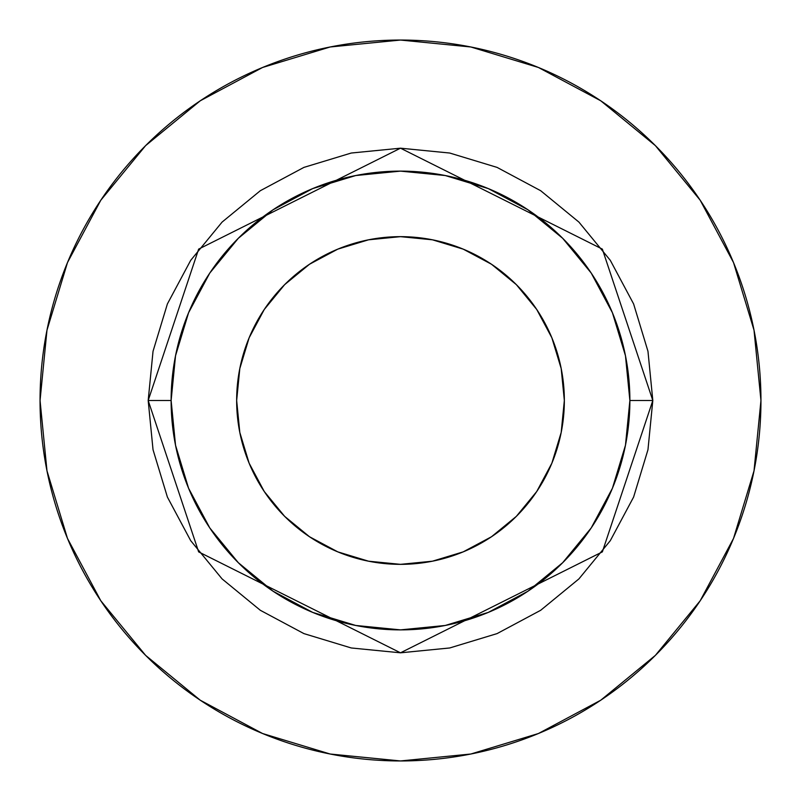 <?xml version="1.0" encoding="UTF-8"?>
<svg xmlns="http://www.w3.org/2000/svg" width="801" height="801" viewBox="0 0 801 801"><rect width="100%" height="100%" fill="white"/><g stroke="black" fill="none" stroke-linecap="round" stroke-linejoin="round"><path stroke-width="1.2" d="M564.345 400.5A163.845 163.845 0 0 1 400.5 564.345A163.845 163.845 0 0 1 236.655 400.5L239.809 368.54L249.131 337.802L264.27 309.476L284.645 284.645L309.476 264.27L337.802 249.131L368.54 239.809L400.5 236.655L432.46 239.809L463.198 249.131L491.524 264.27L516.355 284.645L536.73 309.476L551.869 337.802L561.191 368.54L564.345 400.5L561.191 432.46L551.869 463.198L536.73 491.524L516.355 516.355L491.524 536.73L463.198 551.869L432.46 561.191L400.5 564.345L368.54 561.191L337.802 551.869L309.476 536.73L284.645 516.355L264.27 491.524L249.131 463.198L239.809 432.46L236.655 400.5A163.845 163.845 0 0 1 400.5 236.655A163.845 163.845 0 0 1 564.345 400.5M629.876 400.5L652.815 400.5L602.352 551.889L400.5 652.815L198.648 551.889L148.185 400.5L171.124 400.5A229.376 229.376 0 0 1 400.5 171.124A229.376 229.376 0 0 1 629.876 400.5A229.376 229.376 0 0 1 400.5 629.876A229.376 229.376 0 0 1 171.124 400.5L175.529 445.246L188.585 488.28L209.782 527.939L238.308 562.692L273.061 591.218L312.72 612.415L355.754 625.471L400.5 629.876L445.246 625.471L488.28 612.415L527.939 591.218L562.692 562.692L591.218 527.939L612.415 488.28L625.471 445.246L629.876 400.5L625.471 355.754L612.415 312.72L591.218 273.061L562.692 238.308L527.939 209.782L488.28 188.585L445.246 175.529L400.5 171.124L355.754 175.529L312.72 188.585L273.061 209.782L238.308 238.308L209.782 273.061L188.585 312.72L175.529 355.754L171.124 400.5L148.185 400.5L153.031 351.279L167.389 303.939L190.708 260.325L222.087 222.087L260.325 190.708L303.939 167.389L351.279 153.031L400.5 148.185L449.721 153.031L497.061 167.389L540.675 190.708L578.913 222.087L610.292 260.325L633.611 303.939L647.969 351.279L652.815 400.5L647.969 449.721L633.611 497.061L610.292 540.675L578.913 578.913L540.675 610.292L497.061 633.611L449.721 647.969L400.5 652.815L351.279 647.969L303.939 633.611L260.325 610.292L222.087 578.913L190.708 540.675L167.389 497.061L153.031 449.721L148.185 400.5L198.648 249.111L400.5 148.185L602.352 249.111L652.815 400.5L629.876 400.5M40.05 400.5A360.45 360.45 0 0 1 400.5 40.05A360.45 360.45 0 0 1 760.95 400.5A360.45 360.45 0 0 1 400.5 760.95A360.45 360.45 0 0 1 40.05 400.5L46.979 470.818L67.484 538.442L100.796 600.76L145.622 655.378L200.24 700.204L262.558 733.516L330.182 754.021L400.5 760.95L470.818 754.021L538.442 733.516L600.76 700.204L655.378 655.378L700.204 600.76L733.516 538.442L754.021 470.818L760.95 400.5L754.021 330.182L733.516 262.558L700.204 200.24L655.378 145.622L600.76 100.796L538.442 67.484L470.818 46.979L400.5 40.05L330.182 46.979L262.558 67.484L200.24 100.796L145.622 145.622L100.796 200.24L67.484 262.558L46.979 330.182L40.05 400.5M700.204 200.24L655.378 145.622L600.85 100.866M200.24 100.796L145.622 145.622L100.866 200.15M100.796 600.76L145.622 655.378L200.15 700.134M600.76 700.204L655.378 655.378L700.134 600.85M264.27 309.476L284.645 284.645"/></g></svg>
